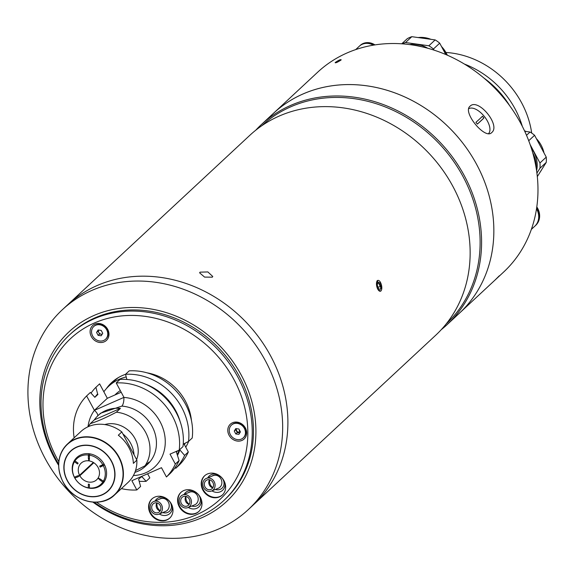 <?xml version="1.0" encoding="UTF-8"?>
<svg xmlns="http://www.w3.org/2000/svg" width="575" height="575" viewBox="0 0 575 575"><rect width="100%" height="100%" fill="white"/><g stroke="black" fill="none" stroke-linecap="round" stroke-linejoin="round"><path stroke-width="0.86" d="M103.852 391.791A48.911 42.615 47.1 0 1 108.819 386.127A48.911 42.615 47.1 0 1 119.334 379.234A48.911 42.615 47.1 0 1 126.205 376.941M108.819 386.127L114.95 380.42A48.911 42.615 47.1 0 1 118.493 377.509M120.312 390.59A38.309 33.379 -132.9 0 0 114.928 394.982M185.121 443.217A48.911 42.615 47.1 0 1 184.489 444.806M104.794 424.566A25.595 22.303 47.1 0 1 135.039 438.703A25.595 22.303 47.1 0 1 136.591 459.562M120.434 408.401A34.694 30.231 -132.9 0 0 98.073 415.545A34.694 30.231 -132.9 0 0 94.343 419.858L120.434 408.401L116.344 412.203A34.694 30.231 47.1 0 1 145.669 432.429A34.694 30.231 47.1 0 1 144.979 465.829L135.513 470.587M134.895 472.341A34.694 30.231 -132.9 0 0 145.338 466.339A34.694 30.231 -132.9 0 0 149.069 462.027L144.979 465.829M177.876 450.692L176.403 452.058L179.105 460.553L175.325 464.068L170.02 454.135L179.22 450.103A56.875 49.558 -132.9 0 0 116.229 382.943L123.941 397.382L94.408 410.349A6.828 3.306 -143.4 0 1 97.764 415.84M88.025 426.779A41.515 36.175 47.1 0 1 94.408 410.349L86.617 395.945L90.397 392.43L94.839 397.311L97.908 394.464L97.628 393.933A50.952 44.397 -132.9 0 0 94.961 397.203M180.133 421.518A50.952 44.397 -132.9 0 0 175.792 410.866A50.952 44.397 -132.9 0 0 145.295 384.071M183.231 444.202L188.514 441.449A56.875 49.558 -132.9 0 0 181.801 407.618A56.875 49.558 -132.9 0 0 125.53 374.296L126.859 379.478M86.617 395.945A56.875 49.558 -132.9 0 0 74.146 437.805M97.628 393.933L95.917 387.298A56.875 49.558 -132.9 0 0 91.051 393.113M95.917 387.298L99.612 383.856L107.324 398.295L121.188 392.236M122.935 433.988A27.298 23.783 47.1 0 1 130.697 443.418A27.298 23.783 47.1 0 1 134.04 454.789M147.624 473.778L149.816 477.875L146.122 481.318L141.68 476.438L138.611 479.284L140.602 486.45L136.821 489.965L131.869 480.693L161.482 467.698L166.434 476.97A56.875 49.558 -132.9 0 0 175.325 464.068M139.272 481.268A56.875 49.558 -132.9 0 0 146.122 481.318M121.404 488.606A56.875 49.558 -132.9 0 0 136.821 489.965M177.538 455.292A50.952 44.397 -132.9 0 0 179.824 449.873L179.702 449.65M177.308 454.523A50.392 43.908 -132.9 0 0 179.156 450.124M166.434 476.97L170.214 473.455A56.875 49.558 -132.9 0 0 179.105 460.553M188.514 441.449L192.215 438.013A56.875 49.558 -132.9 0 0 129.224 370.853L125.53 374.296M179.22 450.103L182.994 446.588A56.875 49.558 -132.9 0 0 120.01 379.428L116.229 382.943M175.174 410.758A50.392 43.908 -132.9 0 0 155.66 389.793M175.073 467.633L175.734 468.316L179.429 464.88A56.875 49.558 -132.9 0 0 188.32 451.979L183.964 443.821M188.32 451.979L184.625 455.422L179.824 449.873M175.734 468.316A56.875 49.558 -132.9 0 0 184.625 455.422M141.098 476.97A50.952 44.397 -132.9 0 0 141.96 476.963M94.329 410.385L107.324 398.295M145.338 466.339L147.703 464.14A34.694 30.231 -132.9 0 0 152.123 426.42A34.694 30.231 -132.9 0 0 121.843 406.115A6.828 2.451 93.9 0 0 123.862 397.418A41.515 36.175 47.1 0 1 160.094 421.719A41.515 36.175 47.1 0 1 133.407 475.554M121.843 406.115L100.56 413.231M88.5 426.571A34.694 30.231 47.1 0 1 90.253 423.66C97.074 421.583 105.771 417.766 116.344 412.203M94.343 419.858L90.253 423.66M93.337 462.451L79.558 475.266A11.378 9.912 47.1 0 1 81.132 463.148A11.378 9.912 47.1 0 1 88.622 460.827L89.154 460.331M89.42 458.527L89.154 460.898A11.378 9.912 47.1 0 1 98.081 467.439A11.378 9.912 47.1 0 1 98.203 477.847L100.043 479.162A13.649 11.895 47.1 0 0 100.165 478.946L103.349 481.225L104.557 481.225M74.786 478.019L78.121 476.812A13.649 11.895 47.1 0 1 77.984 476.567L79.824 475.762A11.378 9.912 47.1 0 0 96.629 479.802A11.378 9.912 47.1 0 0 97.937 478.271L99.777 479.586A13.649 11.895 47.1 0 1 99.633 479.794L102.817 482.066L104.025 482.066M89.93 488.254L89.405 487.959L89.405 484.279A13.649 11.895 47.1 0 1 88.349 484.136L88.342 487.808L88.866 488.11M88.342 487.808A17.581 15.317 47.1 0 1 74.944 478.213M93.473 462.537L78.746 476.237M79.558 475.266L77.718 476.071A13.649 11.895 47.1 0 1 77.596 475.82L74.412 477.221A17.581 15.317 47.1 0 1 74.419 461.732L77.596 464.011A13.649 11.895 47.1 0 1 78.128 463.162L74.951 460.884L74.793 459.907M88.888 453.718L88.363 454.997L88.363 458.67A13.649 11.895 47.1 0 1 88.622 458.699L88.622 460.827M74.951 460.884A17.581 15.317 47.1 0 1 88.363 454.997M74.261 460.755L74.419 461.732M89.42 457.959L88.622 458.699M89.154 458.771A13.649 11.895 47.1 0 1 89.42 458.821L89.42 455.141L89.952 453.869M89.42 455.141A17.581 15.317 47.1 0 1 102.824 464.744L99.647 466.138A13.649 11.895 47.1 0 1 100.172 467.13L104.564 464.945M104.032 463.953L102.824 464.744M102.666 464.808L100.172 467.13M103.356 465.736A17.581 15.317 47.1 0 1 103.349 481.225M98.311 477.918L97.937 478.271M93.811 462.746L79.824 475.762M102.817 482.066A17.581 15.317 47.1 0 1 89.405 487.959M100.381 479.097L99.633 479.794M62.991 481.785A34.694 30.231 47.1 0 1 67.404 444.073L80.895 431.523A34.694 30.231 47.1 0 1 121.835 431.933L118.321 435.203A34.694 30.231 47.1 0 1 129.059 447.875A34.694 30.231 47.1 0 1 133.364 463.378L136.879 460.108A34.694 30.231 47.1 0 1 128.16 482.324L114.669 494.874A34.694 30.231 47.1 0 1 63.02 481.843A34.464 30.029 47.1 0 1 74.829 439.516A34.464 30.029 47.1 0 1 118.759 457.369A34.464 30.029 47.1 0 1 106.964 499.697A34.464 30.029 47.1 0 1 63.034 481.836M104.305 464.449A18.429 16.057 47.1 0 1 98.002 487.075A18.429 16.057 47.1 0 1 74.513 477.53A18.429 16.057 47.1 0 1 80.816 454.897A18.429 16.057 47.1 0 1 104.305 464.449M136.879 460.108L121.835 431.933M380.844 291.072C377.114 290.008 375.906 286.515 377.222 280.593M377.243 280.571L381.707 289.117M248.263 509.63L253.496 504.764A136.498 118.932 -132.9 0 0 270.875 356.378A136.498 118.932 -132.9 0 1 253.496 504.764L435.742 335.211A136.498 118.932 -132.9 0 0 453.122 186.825A136.498 118.932 -132.9 0 0 249.802 135.341L62.323 309.76A136.498 118.932 -132.9 0 0 44.943 458.146A136.498 118.932 -132.9 0 0 248.263 509.63A136.498 118.932 -132.9 0 0 265.643 361.244A136.498 118.932 -132.9 0 0 62.323 309.76M212.333 277.164L204.585 277.1L199.611 272.823L200.035 272.162L207.862 271.932L212.764 276.489L212.333 277.164M446.193 323.941A135.355 117.94 -132.9 0 0 463.234 176.963A135.355 117.94 -132.9 0 0 261.798 125.738M441.262 329.669A136.498 118.932 -132.9 0 0 447.185 324.566A136.498 118.932 -132.9 0 0 464.564 176.18A136.498 118.932 -132.9 0 0 261.244 124.696A136.498 118.932 -132.9 0 0 255.724 130.237M261.244 124.696L317.63 72.234A136.498 118.932 -132.9 0 1 346.969 52.993A136.498 118.932 -132.9 0 1 510.406 106.727A136.498 118.932 -132.9 0 1 503.578 272.104L459.447 313.159A136.498 118.932 -132.9 0 0 476.826 164.773A136.498 118.932 -132.9 0 0 273.499 113.289A136.498 118.932 47.1 0 1 302.838 94.056A136.498 118.932 47.1 0 1 466.275 147.782A136.498 118.932 47.1 0 1 459.447 313.159L447.185 324.566M270.875 356.378A136.498 118.932 -132.9 0 0 67.555 304.894A136.498 118.932 -132.9 0 1 270.875 356.378M239.459 430.071A85.962 74.908 47.1 0 1 238.927 432.637M377.365 280.686A5.563 2.437 77.3 0 0 377.135 287.665A5.563 2.437 77.3 0 0 380.909 290.936A5.563 2.437 77.3 0 0 381.8 288.276A5.563 2.437 77.3 0 0 380.478 282.44A5.563 2.437 77.3 0 0 377.365 280.686M377.279 285.135L377.883 282.181L379.737 282.857L380.988 286.487L380.391 289.441L378.537 288.765L377.279 285.135M377.646 283.324L379.737 282.857M377.983 287.162L380.988 286.487M380.319 282.152A6.828 2.983 77.3 0 0 380.147 281.815A6.828 2.983 77.3 0 0 380.068 281.678M92.862 502.097A115.791 100.898 -132.9 0 0 223.855 503.952A115.791 100.898 -132.9 0 0 241.471 375.511A115.791 100.898 -132.9 0 0 93.876 315.517A115.791 100.898 -132.9 0 0 54.244 457.714A115.791 100.898 -132.9 0 0 58.628 465.304M255.667 502.147L258.254 499.732C259.965 497.555 259.102 498.353 255.667 502.147M236.181 428.979A3.752 3.27 -132.9 0 0 236.641 430.653A3.752 3.27 -132.9 0 0 239.854 432.846M258.24 499.747L255.674 502.133C259.102 498.353 259.957 497.555 258.24 499.747M224.013 480.801A13.081 11.399 -132.9 0 0 204.528 475.87A13.081 11.399 -132.9 0 0 202.86 490.087A13.081 11.399 -132.9 0 0 222.345 495.025A13.081 11.399 -132.9 0 0 224.013 480.801M204.736 475.683A13.081 11.399 -132.9 0 0 203.27 489.706A13.081 11.399 -132.9 0 0 222.547 494.831M216.904 474.217A9.797 8.539 -132.9 0 0 207.776 477.825M96.471 502.176A109.767 95.644 -132.9 0 0 218.737 500.559A109.767 95.644 -132.9 0 0 234.147 379.931A109.767 95.644 -132.9 0 0 94.235 323.057A109.767 95.644 -132.9 0 0 56.666 457.851A109.767 95.644 -132.9 0 0 58.808 461.703M58.643 464.082A113.174 98.612 47.1 0 1 55.135 457.923A113.174 98.612 47.1 0 1 69.539 334.887A113.174 98.612 47.1 0 1 238.129 377.581A113.174 98.612 47.1 0 1 223.718 500.617A113.174 98.612 47.1 0 1 94.077 502.169M223.718 500.617L224.947 499.474A113.174 98.612 -132.9 0 0 239.358 376.438A113.174 98.612 -132.9 0 0 70.768 333.752L69.539 334.887M200.366 497.375A13.081 11.399 -132.9 0 0 180.881 492.437A13.081 11.399 -132.9 0 0 179.213 506.661A13.081 11.399 -132.9 0 0 198.698 511.592A13.081 11.399 -132.9 0 0 200.366 497.375M181.089 492.25A13.081 11.399 -132.9 0 0 179.623 506.28A13.081 11.399 -132.9 0 0 198.9 511.398M193.257 490.784A9.797 8.539 -132.9 0 0 184.129 494.399M171.364 503.916A13.081 11.399 -132.9 0 0 151.879 498.985A13.081 11.399 -132.9 0 0 150.212 513.202A13.081 11.399 -132.9 0 0 169.697 518.14A13.081 11.399 -132.9 0 0 171.364 503.916M152.088 498.798A13.081 11.399 -132.9 0 0 150.621 512.828A13.081 11.399 -132.9 0 0 169.898 517.946M164.256 497.332A9.797 8.539 -132.9 0 0 155.128 500.94M245.41 428.008A10.12 8.819 -132.9 0 0 232.508 422.762A10.12 8.819 -132.9 0 0 229.044 435.196A10.12 8.819 -132.9 0 0 241.946 440.436A10.12 8.819 -132.9 0 0 245.41 428.008M107.719 329.396A10.12 8.819 -132.9 0 0 94.817 324.149A10.12 8.819 -132.9 0 0 91.353 336.583A10.12 8.819 -132.9 0 0 104.255 341.83A10.12 8.819 -132.9 0 0 107.719 329.396M112.88 381.469A49.594 43.211 -132.9 0 0 109.315 385.667M191.446 420.541A49.594 43.211 -132.9 0 0 185.502 401.293A49.594 43.211 -132.9 0 0 147.085 372.852M125.537 374.332A49.594 43.211 -132.9 0 0 111.622 382.583A49.594 43.211 -132.9 0 0 106.382 388.614M185.747 447.156A49.594 43.211 -132.9 0 0 188.665 441.312M101.38 501.608A10.12 8.819 -132.9 0 0 104.362 500.839M159.289 513.985A9.797 8.539 -132.9 0 0 168.777 514.323A9.797 8.539 -132.9 0 0 172.241 505.914M188.291 507.438A9.797 8.539 -132.9 0 0 197.778 507.775A9.797 8.539 -132.9 0 0 201.243 499.366M211.938 490.87A9.797 8.539 -132.9 0 0 221.425 491.208A9.797 8.539 -132.9 0 0 224.89 482.792M105.771 339.049A8.69 7.576 -132.9 0 0 105.972 338.869A8.69 7.576 -132.9 0 0 107.072 337.539A8.69 7.576 -132.9 0 0 104.887 326.658A8.69 7.576 -132.9 0 0 94.135 326.147A8.69 7.576 -132.9 0 0 93.941 326.334M92.64 327.843A8.69 7.576 -132.9 0 0 94.825 338.725A8.69 7.576 -132.9 0 0 105.577 339.236A8.69 7.576 -132.9 0 0 106.684 337.906A8.69 7.576 -132.9 0 0 104.492 327.024A8.69 7.576 -132.9 0 0 93.739 326.514A8.69 7.576 -132.9 0 0 92.64 327.843M101.207 330.409L102.745 333.306L101.2 335.764L98.117 335.34L96.571 332.451L98.117 329.985L101.207 330.409M102.113 334.319L99.583 333.967L98.117 335.34M99.583 333.967L98.045 331.078L96.571 332.451M98.045 331.078L98.677 330.064A2.868 2.494 -132.9 0 0 99.245 333.148A2.868 2.494 -132.9 0 0 102.257 334.089M243.462 437.661A8.69 7.576 -132.9 0 0 243.663 437.482A8.69 7.576 -132.9 0 0 244.77 428.037A8.69 7.576 -132.9 0 0 231.826 424.76A8.69 7.576 -132.9 0 0 231.632 424.947M230.323 434.571A8.69 7.576 -132.9 0 0 243.268 437.848A8.69 7.576 -132.9 0 0 244.375 428.404A8.69 7.576 -132.9 0 0 231.43 425.126A8.69 7.576 -132.9 0 0 230.323 434.571M235.807 428.598L238.898 429.022L240.436 431.911L238.891 434.377L235.8 433.945L234.262 431.056L235.807 428.598M239.804 432.932L237.274 432.58L235.8 433.945M237.274 432.58L235.728 429.69L234.262 431.056M235.728 429.69L236.368 428.677M159.354 499.215A7.878 6.864 47.1 0 1 160.382 498.64A7.878 6.864 47.1 0 1 170.43 502.723A7.878 6.864 47.1 0 1 167.728 512.404A7.878 6.864 47.1 0 1 162.739 512.577M157.09 502.967A6.828 6.023 -112.2 0 0 160.267 510.758M165.528 511.434A6.828 6.023 -112.2 0 0 165.657 511.383A6.828 6.023 -112.2 0 0 165.78 511.333A6.828 6.023 -112.2 0 0 168.626 502.715A6.828 6.023 -112.2 0 0 160.497 498.748A6.828 6.023 -112.2 0 0 160.368 498.805M159.002 514.1A6.828 6.023 -112.2 0 0 161.841 505.49A6.828 6.023 -112.2 0 0 153.712 501.515A6.828 6.023 -112.2 0 0 153.59 501.573A6.828 6.023 -112.2 0 0 150.751 510.19A6.828 6.023 -112.2 0 0 158.873 514.158A6.828 6.023 -112.2 0 0 159.002 514.1M154.265 503.139A5.117 4.521 -112.2 0 0 152.131 509.601A5.117 4.521 -112.2 0 0 158.233 512.577A5.117 4.521 -112.2 0 0 158.326 512.533A5.117 4.521 -112.2 0 0 160.454 506.072A5.117 4.521 -112.2 0 0 154.359 503.096A5.117 4.521 -112.2 0 0 154.265 503.139M156.882 502.917A5.117 4.521 -112.2 0 0 160.159 510.938M188.356 492.674A7.878 6.864 47.1 0 1 189.383 492.092A7.878 6.864 47.1 0 1 199.432 496.175A7.878 6.864 47.1 0 1 196.729 505.856A7.878 6.864 47.1 0 1 191.741 506.036M186.092 496.426A6.828 6.023 -112.2 0 0 189.276 504.21M194.53 504.893A6.828 6.023 -112.2 0 0 194.659 504.843A6.828 6.023 -112.2 0 0 194.781 504.785A6.828 6.023 -112.2 0 0 197.627 496.175A6.828 6.023 -112.2 0 0 189.498 492.207A6.828 6.023 -112.2 0 0 189.369 492.257M188.003 507.552A6.828 6.023 -112.2 0 0 190.842 498.942A6.828 6.023 -112.2 0 0 182.713 494.974A6.828 6.023 -112.2 0 0 182.591 495.025A6.828 6.023 -112.2 0 0 179.752 503.643A6.828 6.023 -112.2 0 0 187.874 507.61A6.828 6.023 -112.2 0 0 188.003 507.552M183.267 496.592A5.117 4.521 -112.2 0 0 181.139 503.053A5.117 4.521 -112.2 0 0 187.234 506.029A5.117 4.521 -112.2 0 0 187.328 505.993A5.117 4.521 -112.2 0 0 189.455 499.531A5.117 4.521 -112.2 0 0 183.36 496.556A5.117 4.521 -112.2 0 0 183.267 496.592M185.883 496.369A5.117 4.521 -112.2 0 0 189.161 504.397M212.002 476.1A7.878 6.864 47.1 0 1 213.03 475.525A7.878 6.864 47.1 0 1 223.078 479.607A7.878 6.864 47.1 0 1 220.383 489.282A7.878 6.864 47.1 0 1 215.388 489.462M209.738 479.852A6.828 6.023 -112.2 0 0 212.923 487.643M218.177 488.319A6.828 6.023 -112.2 0 0 218.306 488.268A6.828 6.023 -112.2 0 0 218.435 488.218A6.828 6.023 -112.2 0 0 221.274 479.6A6.828 6.023 -112.2 0 0 213.145 475.633A6.828 6.023 -112.2 0 0 213.016 475.69M211.65 490.985A6.828 6.023 -112.2 0 0 214.497 482.368A6.828 6.023 -112.2 0 0 206.368 478.4A6.828 6.023 -112.2 0 0 206.238 478.457A6.828 6.023 -112.2 0 0 203.399 487.068A6.828 6.023 -112.2 0 0 211.528 491.036A6.828 6.023 -112.2 0 0 211.65 490.985M206.914 480.024A5.117 4.521 -112.2 0 0 204.786 486.486A5.117 4.521 -112.2 0 0 210.881 489.462A5.117 4.521 -112.2 0 0 210.975 489.418A5.117 4.521 -112.2 0 0 213.109 482.957A5.117 4.521 -112.2 0 0 207.007 479.981A5.117 4.521 -112.2 0 0 206.914 480.024M209.53 479.802A5.117 4.521 -112.2 0 0 212.807 487.823M499.33 275.784L494.773 280.298L499.33 275.784M335.225 62.538C338.848 60.066 340.81 59.203 341.112 59.958C337.439 62.337 335.477 63.2 335.225 62.538M339.451 59.987C334.808 62.517 333.938 63.322 336.842 62.423C341.528 59.994 342.405 59.182 339.451 59.987M469.998 106.26C462.221 112.161 485.235 140.099 491.704 132.566C501.077 125.393 478.033 97.462 469.998 106.26L470.242 106.052M534.994 226.004A15.582 13.577 -132.9 0 0 535.203 225.817A15.582 13.577 -132.9 0 0 536.655 207.949M535.454 225.572A15.582 13.577 -132.9 0 0 535.713 225.342A15.582 13.577 -132.9 0 0 536.806 206.914M531.357 229.389L534.793 226.198A15.582 13.577 -132.9 0 0 536.525 208.797M532.773 152.914A26.96 23.489 47.1 0 1 536.166 167.986M536.59 170.703A26.96 23.489 -132.9 0 0 531.379 148.292M524.731 131.287L530.035 132.027L526.52 135.298M528.72 140.738L534.585 135.283A30.029 26.162 -132.9 0 0 530.035 132.027M534.585 135.283L546.25 157.126L539.954 162.984L530.128 144.577M536.913 173.082L539.954 168.238L546.25 162.387L537.323 176.604M539.954 168.238A30.029 26.162 -132.9 0 0 539.954 162.984M546.25 162.387A30.029 26.162 -132.9 0 0 546.25 157.126M413.475 45.152A26.96 23.489 47.1 0 1 421.626 46.726M427.728 48.243A26.96 23.489 -132.9 0 0 409.608 44.591M411.808 36.685L435.16 39.912L428.864 45.77L405.519 42.536L411.808 36.685A30.029 26.162 -132.9 0 0 407.258 38.683L401.738 43.815M405.519 42.536A30.029 26.162 -132.9 0 0 402.256 43.851M433.996 50.118L433.413 49.026L439.71 43.175A30.029 26.162 -132.9 0 0 435.16 39.912M433.413 49.026A30.029 26.162 -132.9 0 0 428.864 45.77M439.71 43.175L445.769 54.524M488.498 133.659A15.928 7.798 51.5 0 0 484.042 116.1A15.928 7.798 51.5 0 0 468.675 108.768M483.891 118.004A37.785 32.919 -132.9 0 0 483.18 117.12A37.785 32.919 -132.9 0 0 482.447 116.251A38.848 1.301 140.5 0 1 475.913 122.331A37.785 32.919 47.1 0 1 476.646 123.201A37.785 32.919 47.1 0 1 477.358 124.085A38.848 1.301 -39.5 0 0 483.891 118.004L477.358 124.085M482.425 116.279L483.87 118.026M374.965 44.907A13.311 11.593 -132.9 0 0 363.055 43.535A13.311 11.593 -132.9 0 0 360.194 45.411A13.311 11.593 -132.9 0 0 359.972 45.626M374.073 45.044A13.311 11.593 -132.9 0 0 362.602 43.952A13.311 11.593 -132.9 0 0 359.742 45.828A13.311 11.593 -132.9 0 0 359.562 46M373.348 45.166A13.311 11.593 -132.9 0 0 362.243 44.289A13.311 11.593 -132.9 0 0 359.382 46.165L355.673 49.615M531.702 133.084A86.444 75.325 -132.9 0 0 521.762 103.09A86.444 75.325 -132.9 0 0 446.078 52.469M464.356 64.041A86.444 75.325 47.1 0 1 515.229 109.171A86.444 75.325 47.1 0 1 522.33 126.356M509.759 105.836A84.173 73.341 -132.9 0 0 483.913 78.049M119.083 457.161A34.694 30.231 47.1 0 1 114.669 494.874C100.884 508.832 72.716 501.695 62.955 481.843C56.034 467.144 57.514 454.559 67.404 444.073A34.694 30.231 47.1 0 1 119.083 457.161M111.586 461.243A27.406 23.877 47.1 0 1 102.206 494.895A27.406 23.877 47.1 0 1 67.275 480.693A27.406 23.877 47.1 0 1 76.655 447.041A27.406 23.877 47.1 0 1 111.586 461.243M111.378 461.344A27.176 23.683 47.1 0 1 102.077 494.716A27.176 23.683 47.1 0 1 67.44 480.635A27.176 23.683 47.1 0 1 76.741 447.257A27.176 23.683 47.1 0 1 111.378 461.344M540.486 171.558A26.96 23.489 -132.9 0 0 541.851 169.395M543.993 152.907A26.96 23.489 -132.9 0 0 536.382 138.654M525.83 131.445A26.96 23.489 -132.9 0 0 524.587 130.978M447.293 55.186A26.96 23.489 -132.9 0 0 441.507 46.539M430.948 39.33A26.96 23.489 -132.9 0 0 418.162 37.562M98.073 415.545L100.603 413.188M88.363 456.428L89.42 455.443M98.131 478.407L98.505 478.062M380.478 282.44L380.147 281.815M105.972 338.869L105.577 339.236M94.135 326.147L93.739 326.514M243.663 437.482L243.268 437.848M231.826 424.76L231.43 425.126M160.497 498.748L153.712 501.515M165.657 511.383L158.873 514.158M189.498 492.207L182.713 494.974M194.659 504.843L187.874 507.61M213.145 475.633L206.368 478.4M218.306 488.268L211.528 491.036M535.713 225.342L535.203 225.817M540.442 171.623L541.966 169.208M544.166 153.23L536.13 138.18M526.305 131.51L524.515 130.834M447.472 55.265L441.255 46.072M431.423 39.395L417.982 37.54M360.194 45.411L359.742 45.828"/></g></svg>
